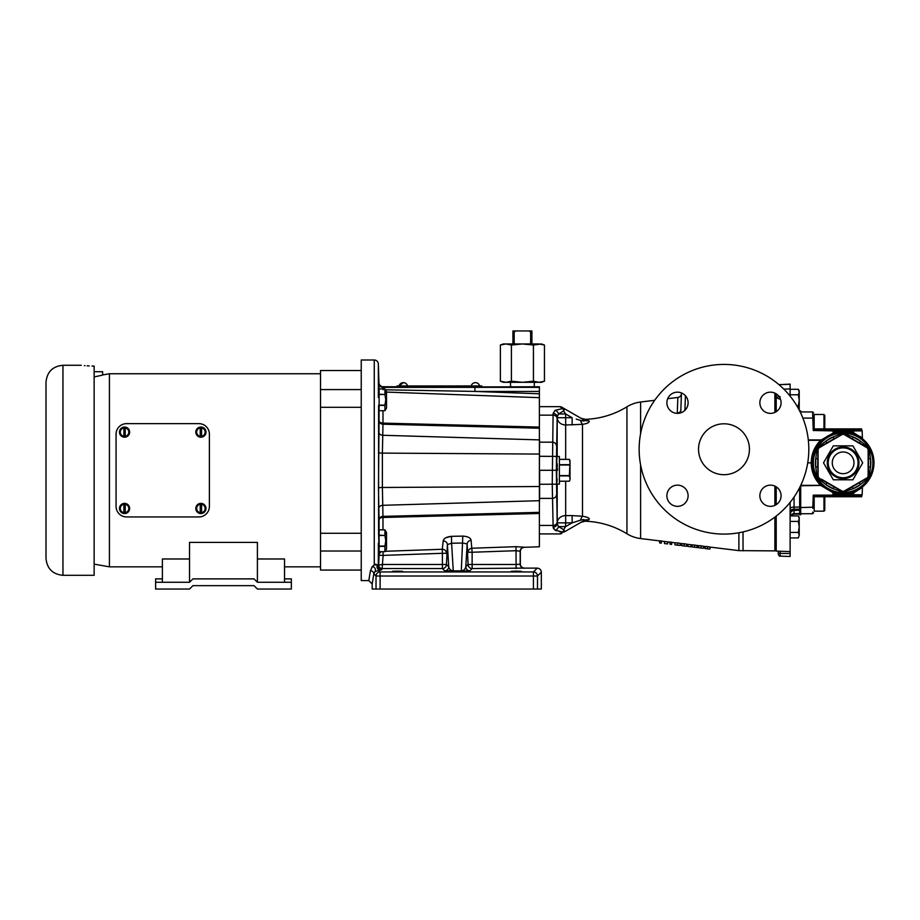 <?xml version="1.0" encoding="UTF-8"?>
<svg xmlns="http://www.w3.org/2000/svg" width="920" height="920" viewBox="0 0 920 920"><rect width="100%" height="100%" fill="white"/><g stroke="black" fill="none" stroke-linecap="round" stroke-linejoin="round"><path stroke-width="1.38" d="M759.862 402.764A10.603 10.603 0 0 0 770.466 413.367A10.603 10.603 0 0 0 781.08 402.764A10.603 10.603 0 0 0 770.466 392.161A10.603 10.603 0 0 0 759.862 402.764M666.885 402.764A10.603 10.603 0 0 0 677.488 413.367A10.603 10.603 0 0 0 688.102 402.764A10.603 10.603 0 0 0 677.488 392.161A10.603 10.603 0 0 0 666.885 402.764M808.818 449.247A84.835 84.835 0 0 0 723.982 364.423A84.835 84.835 0 0 0 639.147 449.247A84.835 84.835 0 0 0 723.982 534.083A84.835 84.835 0 0 0 808.818 449.247M759.862 495.742A10.603 10.603 0 0 0 770.466 506.345A10.603 10.603 0 0 0 781.08 495.742A10.603 10.603 0 0 0 770.466 485.139A10.603 10.603 0 0 0 759.862 495.742M666.885 495.742A10.603 10.603 0 0 0 677.488 506.345A10.603 10.603 0 0 0 688.102 495.742A10.603 10.603 0 0 0 677.488 485.139A10.603 10.603 0 0 0 666.885 495.742M749.432 449.247A25.449 25.449 0 0 1 723.982 474.697A25.449 25.449 0 0 1 698.533 449.247A25.449 25.449 0 0 1 723.982 423.798A25.449 25.449 0 0 1 749.432 449.247M774.881 517.12L774.881 550.884L738.886 550.631L738.886 532.76M774.881 505.39L774.881 486.093M667.724 398.624L668.679 396.876M774.881 393.116L774.881 412.413M776.204 486.818L776.204 504.666M776.204 516.108L776.204 551.103L790.119 551.597L790.119 556.473L780.206 556.128C779.7 556.6 779.044 555.922 778.239 554.093L778.239 551.183L778.239 554.093M776.204 393.841L776.204 411.688M780.494 399.315L780.229 398.613M780.206 396.83L778.239 395.772A2.035 1.829 180 0 1 776.273 397.601L780.206 399.315M790.119 502.377L790.119 551.597M779.24 384.882A2.035 1.955 0 0 1 780.206 384.617L790.119 384.111L790.119 396.129M800.699 413.057L800.699 410.906L799.537 410.676M800.699 411.93L812.613 411.93L813.636 412.907L812.613 411.93L812.808 418.094L813.832 418.485L814.188 428.927A1.023 1.023 0 0 0 815.212 429.916L815.212 428.892L823.101 428.892L823.101 429.916L861.66 430.054L861.66 428.892L857.21 428.892L857.21 429.916M812.693 414.425L812.67 413.471M874 462.829A30.877 30.877 0 0 0 843.122 431.952A30.877 30.877 0 0 0 812.245 462.829A30.877 30.877 0 0 0 843.122 493.706A30.877 30.877 0 0 0 874 462.829M843.122 431.952L853.3 433.676C846.63 431.411 839.948 431.376 833.267 433.561L821.295 440.979L820.582 440.289L822.077 440.231M854.818 434.251L855.611 434.585M856.439 434.964L857.762 435.643M858.509 436.057L862.776 439.012L853.3 433.676L853.645 432.745L862.419 438.265L862.155 430.893A1.023 1.023 0 0 0 861.534 429.996M818.593 444.061L816.109 447.867M815.384 449.259L812.245 462.76L811.221 462.794C811.382 454.054 814.499 446.556 820.582 440.289L808.335 440.289M813.625 495.891L814.188 496.719L813.245 495.144L832.945 495.144L832.945 492.637L820.582 485.357C814.499 479.09 811.382 471.592 811.221 462.863L812.245 462.898C812.498 471.615 815.522 478.883 821.295 484.679L833.267 492.085C839.948 494.281 846.63 494.235 853.3 491.981L843.122 493.706M854.818 491.406L862.684 486.714M862.592 486.795L861.097 487.933M861.074 487.945L858.532 489.589M858.498 489.601L857.325 490.245M855.634 491.061L853.3 491.981L853.645 492.901C847.492 495.006 841.271 495.247 834.981 493.626L834.981 494.764L862.155 494.764L862.419 487.381L853.645 492.901L853.645 495.742L823.101 495.742M833.957 432.055L833.957 430.928L834.981 430.893L834.981 432.02L833.957 432.595A1.023 1.023 0 0 1 833.267 433.561L834.911 432.308L833.267 433.561L832.945 429.916M861.373 429.939L861.373 429.939A1.023 1.023 0 0 0 861.143 429.916A1.023 1.023 0 0 1 862.155 430.893L853.645 430.893L853.645 432.745C847.492 430.652 841.271 430.41 834.981 432.02L834.911 432.308M802.884 418.094L812.808 418.094L813.245 430.502L814.108 429.099A1.023 0.943 -90 0 0 815.039 429.916L813.245 430.502L833.957 430.928A1.023 1.023 0 0 1 834.981 429.916L834.981 430.893L853.645 430.893L853.645 429.916M862.73 438.978L862.776 439.012A1.023 1.023 0 0 1 862.419 438.265A1.023 1.023 0 0 0 862.787 439.012A1.023 1.023 0 0 1 862.419 438.265L861.246 437.241M860.786 436.885L860.085 436.344M834.762 429.916L834.762 428.892L843.674 428.892L843.674 429.916M834.981 428.892L834.981 429.916M843.456 428.892L843.456 429.916M843.755 429.916L843.755 428.892L852.449 428.892L852.449 429.916L852.449 428.892M843.973 428.892L843.973 429.916M847.883 428.892L847.883 429.916M848.021 428.892L848.021 429.916M850.172 428.892L850.172 429.916M852.322 428.892L852.322 429.916M852.748 429.916L852.748 428.892L857.21 428.892M823.101 428.892L833.957 428.892L833.957 429.916M852.322 493.327L853.622 492.913M862.787 486.634A1.023 1.023 0 0 0 862.419 487.381A1.023 1.023 0 0 1 862.787 486.634M834.911 493.338L833.957 493.591L833.267 492.085L834.911 493.338L832.945 492.637L833.267 492.085A1.023 1.023 0 0 1 833.876 492.648A1.023 1.023 0 0 0 833.267 492.085L833.52 492.211M843.122 492.706A29.877 29.877 0 0 1 813.245 462.829A29.877 29.877 0 0 1 843.122 432.94A29.877 29.877 0 0 1 872.999 462.829A29.877 29.877 0 0 1 843.122 492.706M844.054 434.527L846.365 435.815L844.054 434.527A1.978 1.978 0 0 0 842.191 434.527L834.003 438.782L832.991 437.023L841.179 433.734L845.054 433.734L853.254 437.023L860.407 441.151L867.353 446.602L869.285 449.96L870.538 458.7L870.538 466.957L869.285 475.697L867.353 479.055L860.407 484.506L859.383 482.747L867.157 477.779A1.978 1.978 0 0 0 868.089 476.169L868.135 473.524L868.146 476.1A2.035 2.035 120 0 1 867.123 477.859L864.892 479.136L867.157 477.779M845.054 491.924A2.035 0.839 59.1 0 0 844.134 491.591L852.231 486.875L853.254 488.635A27.726 27.726 0 0 0 860.407 484.506L853.254 488.635L843.122 492.234L832.991 488.635L834.003 486.875L842.191 491.119A1.978 1.978 0 0 0 844.054 491.119L846.365 489.842L844.134 491.13A2.035 2.035 180 0 1 842.099 491.13L821.353 479.136M818.892 479.055A2.035 0.839 119.1 0 0 818.719 478.089L826.85 482.747L825.838 484.506A27.726 27.726 0 0 0 832.991 488.635L825.838 484.506L818.892 479.055L816.948 475.697L815.706 466.957L817.742 466.957L818.098 476.1L818.098 449.558A2.035 2.035 -60 0 1 819.11 447.787L842.099 434.516A2.035 2.035 -0 0 1 844.134 434.516L844.134 434.056A2.035 0.839 120.9 0 0 845.054 433.734M821.353 446.51L819.087 447.867A1.978 1.978 0 0 0 818.144 449.489L817.742 458.7L815.706 458.7A27.726 27.726 0 0 0 815.706 466.957L815.706 458.7L816.948 449.96L818.892 446.602L825.838 441.151L832.991 437.023A27.726 27.726 0 0 0 825.838 441.151L826.85 442.911L818.719 447.557A2.035 0.839 60.9 0 0 818.892 446.602M868.503 458.7L870.538 458.7A27.726 27.726 0 0 1 870.538 466.957L868.503 466.957L868.549 449.328A2.035 0.839 -179.1 0 0 869.285 449.96M868.135 452.122L868.089 449.489A1.978 1.978 0 0 0 867.157 447.867L867.123 447.787A2.035 2.035 60 0 1 868.146 449.558L868.135 473.524M869.285 475.697A2.035 0.839 -0.9 0 0 868.549 476.33L868.503 466.957M867.157 447.867L864.892 446.51L867.525 447.557L868.089 449.489M846.365 435.815L864.892 446.51M842.191 434.527L839.88 435.815M818.144 449.489L818.11 452.122M818.11 473.524L818.144 476.169A1.978 1.978 0 0 0 819.087 477.779M839.88 489.842L842.191 491.119M864.892 479.136L846.365 489.842M841.179 491.924A2.035 0.839 120.9 0 1 842.099 491.591L844.054 491.119M841.179 433.734A2.035 0.839 59.1 0 0 842.099 434.056L844.134 434.056L852.231 438.782L853.254 437.023A27.726 27.726 0 0 1 860.407 441.151L859.383 442.911L852.231 438.782M833.324 479.791L823.526 462.829L833.324 445.855L852.92 445.855L862.707 462.829L852.92 479.791L833.324 479.791M843.122 477.756A14.927 14.927 0 0 0 858.049 462.829A14.927 14.927 0 0 0 843.122 447.89A14.927 14.927 0 0 1 858.049 462.829A14.927 14.927 0 0 1 843.122 477.756A14.927 14.927 0 0 1 828.195 462.829A14.927 14.927 0 0 1 843.122 447.89A14.927 14.927 0 0 1 858.049 462.829A14.927 14.927 0 0 1 843.122 477.756A14.927 14.927 0 0 1 828.195 462.829A14.927 14.927 0 0 1 843.122 447.89M819.087 447.867L817.696 449.328A2.035 0.839 -0.9 0 1 816.948 449.96M816.948 475.697A2.035 0.839 -179.1 0 1 817.696 476.33L819.11 477.859A2.035 2.035 -120 0 1 818.098 476.1L818.144 476.169M867.353 446.602A2.035 0.839 119.1 0 0 867.525 447.557L859.383 442.911M868.089 476.169L867.525 478.089A2.035 0.839 60.9 0 0 867.353 479.055M832.945 495.742L833.957 493.591M834.981 495.742L834.981 494.764L833.957 494.718A1.023 1.023 0 0 0 834.981 495.742L834.762 496.754L836.613 496.754L836.613 495.73M860.579 496.754L860.579 495.742L861.66 495.592L861.66 496.754L852.748 496.754L852.748 495.742L852.449 496.754L843.755 496.754L843.755 495.742L843.674 496.754L836.613 496.754M841.696 496.754L841.696 495.742M840.408 496.754L840.408 495.742M837.901 496.754L837.901 495.742M837.062 496.754L837.062 495.742L837.039 496.754M853.645 495.742L861.143 495.742A1.023 1.023 0 0 0 862.155 494.764M861.442 496.754L861.442 495.696M852.966 496.754L852.966 495.742M815.212 495.742A1.023 1.023 0 0 0 814.188 496.719A1.023 1.023 0 0 1 815.212 495.742L815.212 496.754L833.957 496.754L833.957 495.742L834.762 495.742M813.809 417.829L813.832 418.485M823.975 428.892L823.975 414.494L814.165 414.494L814.165 428.283M823.975 414.494L824.78 415.288L824.78 428.892M815.039 429.916L823.101 429.916M833.52 433.435L833.267 433.561A1.023 1.023 0 0 0 833.957 432.595L821.376 439.909L808.3 439.909M814.165 497.375L814.165 511.163L823.975 511.163L823.975 496.754M814.188 496.719L814.165 508.518M843.973 496.754L843.973 495.742M823.101 496.754L823.101 495.73L815.039 495.742A1.023 0.943 90 0 0 814.108 496.558M812.785 508.277L813.245 495.144L815.039 495.742M800.699 507.553L813.832 507.173L813.809 507.817M824.78 496.754L824.78 510.358L823.975 511.163M800.745 485.357L820.582 485.357L821.295 484.679M800.699 507.023L800.699 514.74L799.652 514.74L799.652 507.046L800.699 507.023L800.699 485.748L822.077 485.426M800.699 513.728L812.613 513.728L812.67 512.106M794.052 497.076L794.052 507.115L799.652 507.046L799.652 487.6M798.364 394.795L799.216 400.303L798.364 405.812L799.216 408.56L799.216 390.77L798.364 389.298L799.216 392.046L798.364 394.795L790.119 394.795M796.846 405.812L798.364 405.812M799.158 409.94L799.216 408.56L799.043 409.733M790.119 389.298L798.364 389.298M798.364 521.41L799.216 526.907L798.364 532.415L799.216 535.164L799.216 517.373L798.364 515.901L799.216 518.65L798.364 521.41L790.119 521.41M790.119 532.415L798.364 532.415M798.364 537.924L799.216 535.164L798.364 537.924L790.119 537.924M790.119 515.901L798.364 515.901M589.386 518.972L588.65 519.834A8.487 7.739 -120 0 0 583.797 520.685C579.945 522.905 579.945 522.905 583.797 520.685C585.097 519.42 584.004 519.259 580.509 520.202A8.487 2.783 99.5 0 1 582.486 516.235C588.041 517.189 590.099 518.385 588.65 519.834L585.407 521.237A84.835 84.835 0 0 1 626.945 533.784A33.937 33.937 0 0 0 640.596 538.556L659.456 540.879M589.352 421.325L585.407 419.336A84.835 84.835 0 0 0 626.945 406.801A33.937 33.937 0 0 1 640.596 402.017L654.706 400.292M667.702 398.693L677.856 397.452L677.269 413.367L677.856 397.452A4.071 4.071 0 0 0 681.421 393.553L680.846 410.101A4.071 3.185 2 0 1 677.269 413.137M710.021 547.078L738.886 550.631M703.535 546.284L705.122 546.48L704.915 548.504L707.376 548.814L707.652 546.629L705.122 546.48M697.256 545.514L701.167 545.824L698.648 545.629L698.441 547.71L700.902 548.021L701.155 545.997M686.699 544.214L692.185 544.893M671.876 542.397L675.107 542.8L674.9 544.824L680.121 545.468L680.397 543.444L681.8 543.616L681.605 545.652L684.066 545.951L684.331 543.754L681.8 543.616M675.119 542.8L677.81 542.949L677.545 545.146M661.514 541.132L669.817 542.144M659.72 542.961L659.467 540.764L661.537 540.96L661.227 543.145L659.72 542.961L659.973 540.776M670.094 544.237L669.829 542.041L671.899 542.236L671.588 544.422L670.094 544.237L670.335 542.053M680.409 543.409L677.81 542.949M683.64 545.893L686.481 546.25L686.78 544.18L684.331 543.754M696.854 547.515L697.141 545.445L692.277 544.847L692.058 546.928L697.279 547.572L697.567 545.56M700.902 548.021L703.328 548.308L703.616 546.238L701.167 545.824M707.376 548.814L709.803 549.113L710.091 547.089L707.652 546.629M582.567 424.338L585.615 423.752M586.672 423.43L588.202 422.763M589.122 518.489L588.202 517.822M586.672 517.155L585.615 516.833M580.509 520.202L572.136 522.859L565.673 522.859L565.547 526.665L563.649 529.667L564.857 531.622L580.876 522.376L586.281 520.858M576.253 419.117L580.509 420.382C584.004 421.325 585.097 421.153 583.797 419.888L564.857 408.963L583.797 419.888A8.487 7.739 120 0 0 588.65 420.75C590.111 422.188 588.053 423.384 582.486 424.35L565.673 424.982A8.487 7.555 0 0 1 557.186 417.691L557.163 416.99A4.071 3.634 180 0 0 553.104 413.482L555.093 410.354L562.822 408.526L559.797 406.663A4.071 4.071 0 0 1 561.832 407.215L564.857 408.963L561.832 407.215M583.797 520.685L564.857 531.622A4.071 3.645 60 0 1 562.822 532.047A4.071 1 -86.4 0 0 563.649 529.667L558.486 526.573A4.071 3.277 -61.1 0 1 555.093 530.231L553.104 527.091L553.587 528.827M561.832 533.37A4.071 4.071 0 0 1 559.797 533.91L562.822 532.047L555.093 530.231M559.797 533.91L539.384 533.91M555.404 530.391L556.243 530.783M559.199 531.61L560.349 531.794M539.384 525.435L553.104 525.435L553.104 527.091A4.071 3.634 -0 0 0 557.163 523.583L558.486 526.573L565.547 526.665L572.136 522.859L572.136 515.602L582.486 516.235L582.486 424.35A8.487 2.783 -99.5 0 1 580.509 420.382M379.051 531.242L379.051 519.719A4.071 3.438 178.6 0 1 382.984 516.373L539.384 512.359L539.384 513.486L382.984 517.466L382.984 529.862M541.328 572.183L537.487 576.023L537.487 589.053L541.328 589.053L541.328 572.183C541.075 569.721 539.718 568.365 537.257 568.111L524.411 568.111C521.95 567.847 520.593 566.49 520.341 564.04L520.341 551.379C520.536 549.01 521.847 547.653 524.273 547.308L539.384 546.779L539.384 513.486M539.384 391.425L474.927 391.425L539.384 393.794L539.384 386.756L396.957 387.124L396.957 385.974L479.665 385.94A4.381 4.381 0 0 0 471.178 385.94M539.384 393.794L539.384 397.659L386.526 392.081M378.465 488.152A4.071 0.701 180 0 1 382.386 487.473L382.984 517.466A4.071 2.346 180 0 0 379.051 519.719L378.465 488.152L379.051 420.865A4.071 2.346 180 0 0 382.984 423.119L539.384 427.087L539.384 397.659M539.384 427.087L539.384 428.225L382.984 424.212L382.386 453.111L382.386 487.473L539.384 486.519L539.384 428.225M539.384 512.359L539.384 486.519M539.384 442.186A6.106 5.29 -2.7 0 1 539.591 442.175L539.384 470.292M555.093 410.354L555.082 410.366A4.071 3.277 -118.9 0 1 558.486 414.011L563.649 410.918A4.071 1 -93.6 0 0 562.822 408.526A4.071 3.645 120 0 1 564.857 408.963L563.649 410.918L565.547 413.919L558.486 414.011L557.163 416.99L556.324 470.292L539.683 470.292L539.591 498.398A6.106 5.29 -177.3 0 1 539.384 498.398M378.649 408.147L378.603 407.296M378.407 392.437L378.488 393.219M381.731 569.71A3.393 3.393 24.9 0 1 378.338 566.214L377.407 564.753L378.338 566.214L378.718 565.029L382.812 564.477L446.464 564.477L448.73 566.743C449.316 569.227 450.823 570.596 453.272 570.86L444.671 570.814L442.405 568.537L382.11 568.537L381.731 569.71L375.084 571.504L373.819 573.816A3.393 3.093 4.4 0 0 370.426 570.722L368.793 580.577L370.426 570.722L372.485 566.375L374.267 565.006L374.267 360.007A4.071 4.071 0 0 1 378.338 363.94L378.384 392.391M379.12 390.275L379.12 409.342M378.58 405.237L378.58 535.337M379.12 531.242L378.58 533.669M378.384 548.193L378.269 565.811M378.718 565.029L379.051 555.254L378.718 565.029A3.393 3.393 9.4 0 0 382.11 568.548A3.393 3.393 46 0 1 378.718 565.029M379.051 390.275L379.005 382.823C379.339 385.227 380.696 386.538 383.065 386.756L396.957 386.756M383.065 386.756L383.03 387.389A4.071 4.071 -170.3 0 1 378.959 383.456L378.338 363.94M375.958 564.19L375.233 564.316M378.338 543.099L378.338 547.814M378.58 533.715L379.12 550.309M375.084 571.504C375.992 569.261 375.118 567.548 372.485 566.375L374.267 565.006L377.407 564.753C376.395 567.594 377.269 569.353 380.017 570.032M378.338 392.771L378.338 397.486M374.267 360.007L361.238 360.007L361.238 580.577L368.793 580.577L372.186 583.97L373.819 573.816L376.027 576.023A4.071 4.071 -45 0 1 380.098 571.952L533.416 571.952L537.257 568.111M372.289 566.582L371.795 567.18M361.238 570.055L320.516 570.055L320.516 370.53L361.238 370.53M361.238 407.307L320.516 407.307M320.516 533.278L361.238 533.278M162.392 566.835L109.434 566.835L109.434 373.75L320.516 373.75M94.139 376.959L102.626 375.084L94.139 376.959M162.392 582.268L162.392 558.98L189.531 558.98M162.392 578.875L155.606 578.875L155.606 582.268L189.531 582.268L189.531 542.386L257.404 542.386L257.404 582.268L291.341 582.268L291.341 578.875L284.544 578.875M257.404 558.98L284.544 558.98L284.544 582.268M81.248 365.263L62.962 365.263L62.962 575.31L94.139 575.31L94.139 366.068C77.51 365.194 77.51 365.194 94.139 366.068L91.977 366.045M84.421 365.608L85.02 365.666M87.078 365.827L89.205 365.941M62.962 365.263C52.658 366.275 47 371.933 46 382.237L46 558.348C47 568.652 52.658 574.31 62.962 575.31M102.626 375.084L102.626 371.714L94.139 371.714M155.606 582.268L155.606 589.053L189.531 589.053L192.935 585.66L254.012 585.66L257.404 589.053L291.341 589.053L291.341 582.268M189.531 582.268L192.935 578.875L254.012 578.875L257.404 582.268M116.07 434.148L116.07 506.425A10.522 10.522 0 0 0 126.592 516.948L198.869 516.948A10.522 10.522 0 0 0 209.392 506.425L209.392 434.148A10.522 10.522 0 0 0 198.869 423.637L126.592 423.637A10.522 10.522 0 0 0 116.07 434.148M205.999 432.112A5.094 5.094 0 0 0 200.905 427.029A5.094 5.094 0 0 0 195.81 432.112A5.094 5.094 0 0 0 200.905 437.207A5.094 5.094 0 0 0 205.999 432.112A5.094 5.094 0 0 1 200.905 437.207A5.094 5.094 0 0 1 195.81 432.112A5.094 5.094 0 0 1 200.905 427.029A5.094 5.094 0 0 1 205.999 432.112M205.999 508.461A5.094 5.094 0 0 1 200.905 513.555A5.094 5.094 0 0 1 195.81 508.461A5.094 5.094 0 0 1 200.905 503.378A5.094 5.094 0 0 1 205.999 508.461A5.094 5.094 0 0 1 200.905 513.555A5.094 5.094 0 0 1 195.81 508.461A5.094 5.094 0 0 1 200.905 503.378A5.094 5.094 0 0 1 205.999 508.461M129.639 432.112A5.094 5.094 0 0 1 124.556 437.207A5.094 5.094 0 0 1 119.462 432.112A5.094 5.094 0 0 1 124.556 427.029A5.094 5.094 0 0 1 129.639 432.112A5.094 5.094 0 0 1 124.556 437.207A5.094 5.094 0 0 1 119.462 432.112A5.094 5.094 0 0 1 124.556 427.029A5.094 5.094 0 0 1 129.639 432.112M129.639 508.461A5.094 5.094 0 0 1 124.556 513.555A5.094 5.094 0 0 1 119.462 508.461A5.094 5.094 0 0 1 124.556 503.378A5.094 5.094 0 0 1 129.639 508.461A5.094 5.094 0 0 1 124.556 513.555A5.094 5.094 0 0 1 119.462 508.461A5.094 5.094 0 0 1 124.556 503.378A5.094 5.094 0 0 1 129.639 508.461M125.235 512.704L125.235 504.275A4.244 4.244 0 0 1 128.225 506.345L129.455 508.461L128.225 510.588A4.244 4.244 0 0 1 125.235 512.659L122.107 512.704L119.657 508.461L120.876 506.345A4.244 4.244 0 0 1 123.878 504.275L123.878 512.659A4.244 4.244 0 0 1 120.876 506.345L122.107 504.229L127.006 504.229L128.225 506.345A4.244 4.244 0 0 1 128.225 510.588L127.006 512.704L125.235 512.704L127.006 512.704M123.878 512.704L122.107 512.704M125.235 504.229L127.006 504.229M122.107 504.229L123.878 504.229M125.235 436.356L125.235 427.926A4.244 4.244 0 0 1 128.225 429.996L129.455 432.112L128.225 434.24A4.244 4.244 0 0 1 125.235 436.298L122.107 436.356L119.657 432.112L120.876 429.996A4.244 4.244 0 0 1 123.878 427.926L123.878 436.298A4.244 4.244 0 0 1 120.876 429.996L122.107 427.88L127.006 427.88L128.225 429.996A4.244 4.244 0 0 1 128.225 434.24L127.006 436.356L125.235 436.356L127.006 436.356M123.878 436.356L122.107 436.356M125.235 427.88L127.006 427.88M122.107 427.88L123.878 427.88M201.583 512.704L201.583 504.275A4.244 4.244 0 0 1 204.573 506.345L205.804 508.461L204.573 510.588A4.244 4.244 0 0 1 201.583 512.659L198.455 512.704L196.006 508.461L197.236 506.345A4.244 4.244 0 0 1 200.226 504.275L200.226 512.659A4.244 4.244 0 0 1 197.236 506.345L198.455 504.229L203.355 504.229L204.573 506.345A4.244 4.244 0 0 1 204.573 510.588L203.355 512.704L201.583 512.704L203.355 512.704M200.226 512.704L198.455 512.704M201.583 504.229L203.355 504.229M198.455 504.229L200.226 504.229M201.583 436.356L201.583 427.926A4.244 4.244 0 0 1 204.573 429.996L205.804 432.112L204.573 434.24A4.244 4.244 0 0 1 201.583 436.298L198.455 436.356L196.006 432.112L197.236 429.996A4.244 4.244 0 0 1 200.226 427.926L200.226 436.298A4.244 4.244 0 0 1 197.236 429.996L198.455 427.88L203.355 427.88L204.573 429.996A4.244 4.244 0 0 1 204.573 434.24L203.355 436.356L201.583 436.356L203.355 436.356M200.226 436.356L198.455 436.356M201.583 427.88L203.355 427.88M198.455 427.88L200.226 427.88M537.487 589.053L372.186 589.053L372.186 583.97M397.543 571.159C390.62 571.297 390.62 571.435 397.543 571.573C404.478 571.435 404.478 571.297 397.543 571.159C390.62 571.297 390.62 571.435 397.543 571.573C404.478 571.435 404.478 571.297 397.543 571.159M516.316 571.159C509.381 571.297 509.381 571.435 516.316 571.573C523.238 571.435 523.238 571.297 516.316 571.159C509.381 571.297 509.381 571.435 516.316 571.573C523.238 571.435 523.238 571.297 516.316 571.159M524.411 568.111L472.132 568.537A4.071 4.071 45 0 1 468.073 564.477L467.176 543.996L462.955 543.018L451.593 543.237L453.272 570.86L461.265 570.86C463.714 570.596 465.221 569.227 465.808 566.743A4.071 4.071 -135 0 0 469.867 570.814L453.272 571.4M382.11 568.537L383.122 555.392L379.051 555.254L379.051 550.309M385.537 533.853L384.928 535.164L384.928 529.862L386.526 532.519L386.526 549.033L384.928 551.678L384.928 546.388L379.12 546.388L379.12 529.862L384.928 529.862L379.12 529.862M385.537 538.085L385.756 540.776L384.928 535.474L379.12 535.474M385.537 531.173L385.756 532.438M379.12 535.164L384.928 535.474M379.12 546.077L384.928 546.077L385.756 540.776L384.928 546.388M379.12 546.388L379.12 551.678L384.928 551.678L385.537 550.367M385.537 392.886L384.928 394.197L384.928 388.895L386.526 391.552L386.526 408.066L384.928 410.711L384.928 405.421L379.12 405.421L379.12 388.895L384.928 388.907M385.537 397.118L385.756 399.809L384.928 394.507L379.12 394.507M385.537 390.206L385.756 391.471M379.12 394.197L384.928 394.507M379.12 405.11L384.928 405.11L385.756 399.809L384.928 405.421M379.12 405.421L379.12 410.711L384.928 410.711L385.537 409.4M384.928 388.895L379.12 388.895M524.25 568.272A4.071 4.071 45 0 1 520.179 564.202L520.341 564.04M516.108 568.537L516.108 564.477L520.179 564.202L520.179 551.252L516.108 550.7L472.132 552.253L472.132 564.477L516.108 564.477L515.971 546.675L524.112 547.181A4.071 4.059 -31.6 0 0 520.179 551.252L520.341 551.379M463.749 536.118L462.817 536.107L461.265 571.4M443.831 539.396L443.187 540.971C443.635 538.418 446.384 536.877 451.455 536.337L451.593 543.237L447.396 544.571L448.73 566.743A4.071 4.071 -45 0 1 444.671 570.814M385.468 389.804L474.927 391.425L474.927 387.354L383.03 387.389L383.065 389.758M379.143 388.895A4.071 3.887 180 0 1 379.051 388.205A4.071 1.69 178.4 0 0 379.477 388.895M379.051 409.342L379.051 420.865A4.071 3.438 -178.6 0 0 382.984 424.212L382.984 410.711M454.675 536.268L462.817 536.107L451.455 536.337L445.935 537.694M445.556 537.901L444.164 538.993M469.867 570.814L472.132 568.537L472.132 564.477L468.073 564.477L465.808 566.743L467.176 543.996A4.071 3.622 176.1 0 1 471.109 540.385L472.132 552.253L468.073 552.253A4.071 4.025 167.1 0 1 471.994 548.228L515.971 546.675M462.817 536.107C467.9 536.452 470.66 537.866 471.109 540.385M382.996 551.678L383.122 555.392L442.405 553.299L442.405 568.537A4.071 4.071 -45 0 0 446.464 564.477L447.396 544.571A4.071 3.599 3.8 0 0 443.187 540.971L442.255 549.274A4.071 4.025 12.9 0 1 446.464 553.299L442.405 553.299L442.255 549.274L385.169 551.287L438.311 549.412M500.376 381.213L505.885 382.294L511.405 381.213L522.422 382.294L533.439 381.213L538.947 382.294L544.456 381.213L541.512 382.294L503.332 382.294L500.376 381.213L500.376 345.023L505.885 343.953L511.405 345.023L522.422 343.953L503.332 343.953L500.376 345.023M503.907 382.145L504.528 382.225M511.405 381.213L511.405 345.023M533.439 381.213L533.439 345.023L522.422 343.953L538.947 343.953L544.456 345.023L544.456 381.213M544.456 345.023L541.512 343.953L533.439 345.023M531.909 344.344L531.909 330.947L528.954 330.947L530.656 331.993L530.656 343.298L528.954 344.344M515.89 344.344L514.177 343.298L514.177 331.993L515.89 330.947L512.934 330.947L512.934 344.344M515.89 330.947L528.954 330.947M514.177 331.993L512.934 331.993M514.177 343.298L512.934 343.298M531.909 331.993L530.656 331.993M531.909 343.298L530.656 343.298M540.925 344.091L540.316 344.022M540.327 382.225L540.937 382.145M475.341 385.94L475.341 387.343L481.781 387.124L481.781 385.974L403.397 385.974L403.397 387.343L398.268 387.262M399.671 385.974L403.397 385.94M399.073 385.94L403.316 382.651A4.381 4.381 0 0 0 399.073 385.94L399.671 385.94M396.957 387.124L396.957 385.974M481.781 386.756L481.781 385.974M556.324 470.292L557.163 522.031A4.071 3.53 -0 0 1 553.104 525.435L552.241 484.288L553.104 413.482M557.163 522.031L557.186 522.893A8.487 7.555 180 0 1 565.673 515.602L572.136 515.602M556.761 477.71L556.761 462.875M556.761 484.081L559.406 484.081L559.406 456.504L556.761 456.504L556.761 484.058M569.376 481.206L559.406 481.206L569.376 481.206L570.009 479.837L570.009 460.747L569.376 459.367L570.009 462.024L569.376 459.379L559.406 459.379L569.376 459.367M570.009 478.561L569.376 475.904L570.009 462.024M559.406 464.68L569.376 464.68M569.376 464.991L559.406 464.991M559.406 475.594L569.376 475.594M569.376 475.904L559.406 475.904M557.129 478.871L557.002 481.896M556.784 456.607L557.002 458.678M557.186 463.737L557.37 466.969M557.451 468.475L557.485 470.292M572.136 417.726L565.547 413.919L565.673 417.726L572.136 417.726L572.136 424.982M585.407 419.336L581.003 418.278M583.809 419.899L584.694 420.681M704.8 546.445L704.915 548.504M709.734 549.102L710.516 547.147M691.84 544.858L692.058 546.928M692.311 546.963L694.496 547.227L694.761 545.042M687.953 544.375L687.746 546.399L690.908 546.79L691.196 544.778M680.857 411.183L681.064 412.746M664.643 541.512L664.424 543.536L667.598 543.927L667.874 541.914M682.629 545.767L684.054 545.951M681.478 543.582L681.605 545.652M686.423 546.238L687.206 544.284M698.314 545.652L698.441 547.71M703.259 548.308L704.042 546.353M681.444 392.921L680.846 410.101L681.444 392.921M685.296 409.94L686.826 407.79M684.238 410.941L684.94 409.572L685.423 395.715M743.026 531.921L743.026 550.884M776.273 397.601L776.273 393.886M790.119 384.284L780.206 384.617L780.206 385.733M790.119 388.918L783.828 389.125M790.119 394.542L788.808 394.53M780.206 551.252L780.206 556.128M790.119 553.518L780.206 553.403A2.035 0.701 0 0 1 778.239 552.702M862.155 430.893A1.023 1.023 0 0 0 861.143 429.916M843.122 492.591A29.762 29.762 0 0 1 813.36 462.829A29.762 29.762 0 0 1 843.122 433.067A29.762 29.762 0 0 1 872.884 462.829A29.762 29.762 0 0 1 843.122 492.591M843.122 478.653A15.824 15.824 0 0 1 827.287 462.829A15.824 15.824 0 0 1 843.122 446.993A15.824 15.824 0 0 1 858.946 462.829A15.824 15.824 0 0 1 843.122 478.653M843.122 451.973A10.856 10.856 0 0 0 832.266 462.829A10.856 10.856 0 0 0 843.122 473.685A10.856 10.856 0 0 0 853.978 462.829A10.856 10.856 0 0 0 843.122 451.973M834.003 438.782L826.85 442.911M817.742 458.7L817.742 466.957M826.85 482.747L834.003 486.875M852.231 486.875L859.383 482.747M839.247 496.754L839.247 495.742M807.714 462.863L811.221 462.863L807.725 462.794M790.119 508.438A4.071 1.334 180 0 1 794.052 507.115L794.052 509.22L799.652 509.128M790.119 511.267A4.071 2.047 180 0 1 794.052 509.22L794.052 510.439L799.652 510.243L794.052 510.439L794.052 513.682L799.652 513.533M790.337 515.901A4.071 3.266 180 0 1 794.052 513.682L790.855 515.901M790.119 514.498A4.071 4.071 0 0 1 794.052 510.439C791.648 510.749 790.337 512.106 790.119 514.51M790.567 515.901A4.071 3.645 180 0 1 794.052 513.923M640.596 402.017L640.596 433.642M640.596 464.864L640.596 538.556M626.945 533.784L626.945 406.801M539.384 437.759L539.591 442.175L552.368 442.175A4.071 3.53 -177.3 0 1 556.439 445.659M539.384 456.285L556.301 456.412M556.301 484.173L539.384 484.288M378.718 508.691A4.071 3.438 177.9 0 1 382.639 505.31L539.384 500.698M378.281 570.124L380.098 571.952L380.098 576.023L376.027 576.023L376.027 589.053M533.416 589.053L533.416 576.023L380.098 576.023L380.098 589.053M537.487 576.023L533.416 576.023L533.416 571.952A4.071 4.071 -135 0 1 537.487 576.023M379.051 555.254A4.071 4.025 180 0 1 381.535 551.678M378.465 452.433A4.071 0.701 180 0 0 382.386 453.111L539.384 454.066M378.718 431.894A4.071 3.438 -177.9 0 0 382.639 435.275L539.384 439.886M508.783 546.928L475.272 548.113M474.927 387.354L539.384 387.354M556.439 494.914A4.071 3.53 -2.7 0 1 552.368 498.398L539.591 498.398L539.384 502.826M539.384 415.15L553.104 415.15A4.071 3.53 180 0 1 557.163 418.554M565.673 481.206L565.673 522.859L557.186 522.893L557.186 484.081M565.673 459.367L565.673 417.726L557.186 417.691L557.186 456.504M706.215 546.618L707.618 546.79M682.893 543.754L684.307 543.927M776.204 550.792L774.881 550.792M780.206 384.456L779.148 384.801M833.324 430.307L834.13 429.916M833.324 495.339L834.13 495.742M812.613 513.728L813.636 512.739L812.613 513.728M799.652 513.981L794.052 514.177M361.238 551.011L320.516 551.011M361.238 389.574L320.516 389.574M102.626 374.957L109.434 373.75M320.516 566.835L284.544 566.835M94.139 564.132L109.434 566.835M379.12 551.678L384.928 551.678M379.12 410.711L384.928 410.711M510.588 386.917L510.473 382.294M534.244 386.917L534.37 382.294M407.56 385.94A4.381 4.381 0 0 0 403.316 382.651M559.797 406.663L539.384 406.663"/></g></svg>
